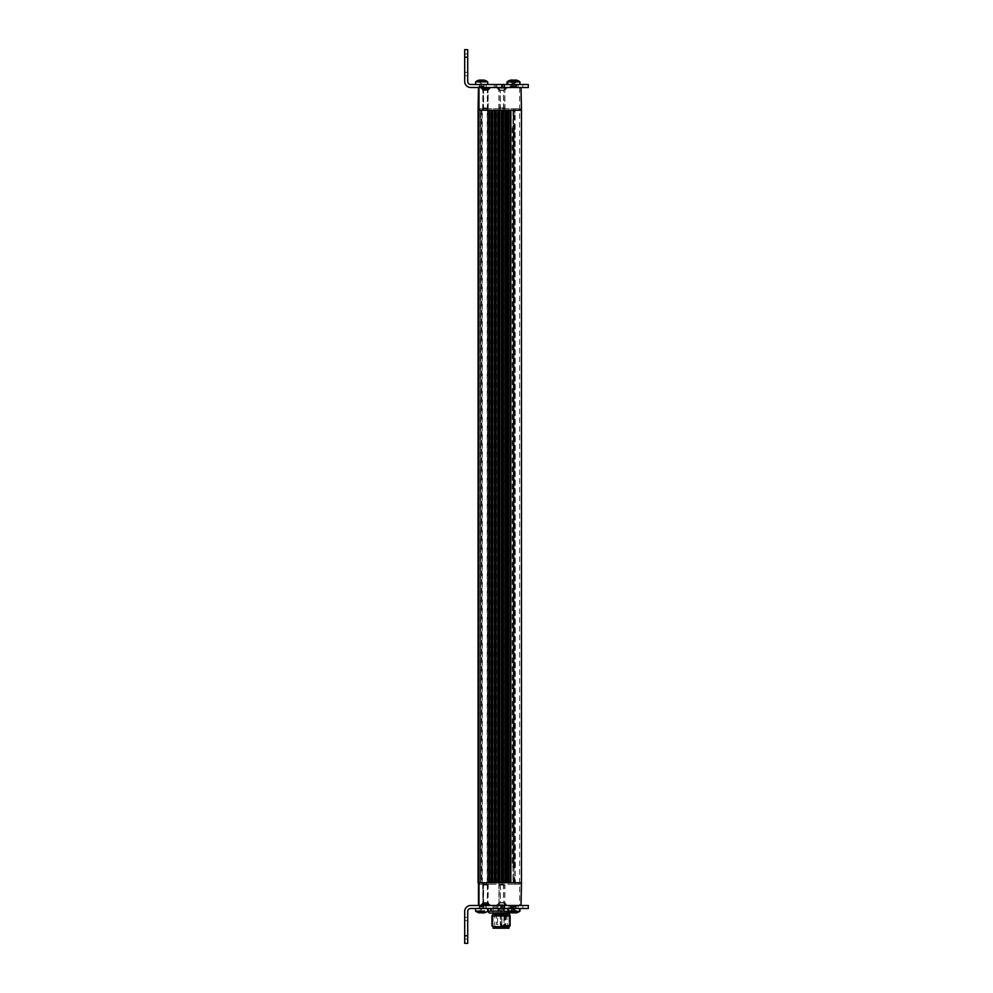 <?xml version="1.0" encoding="UTF-8"?>
<svg xmlns="http://www.w3.org/2000/svg" width="993" height="993" viewBox="0 0 993 993"><rect width="100%" height="100%" fill="white"/><g stroke="black" fill="none" stroke-linecap="round" stroke-linejoin="round"><path stroke-width="0.74" stroke-dasharray="4.96 3.72" d="M520.543 87.521L478.477 87.521L528.313 87.521L528.313 84.492L470.744 84.492A3.029 3.029 0 0 1 467.715 81.463L467.715 49.65L467.715 75.704L467.715 49.65L467.715 75.704L467.715 49.65L467.715 57.222L464.687 57.222L464.687 75.704L464.687 53.895L467.715 53.895L467.715 57.222L464.687 57.222L464.687 75.704L464.687 49.65L464.687 57.222L467.715 57.222L464.687 57.222L464.687 81.463A6.057 6.057 0 0 0 470.744 87.521L520.543 87.521M510.886 84.492L512.462 84.492M510.005 86.019L513.232 86.701L510.005 86.019L510.899 84.79L515.317 84.79L507.944 84.492L516.186 84.492L486.483 84.492L516.025 84.492M507.051 81.873L519.463 81.873M503.761 84.492L503.761 87.521L502.346 87.521L504.593 87.521L504.593 84.492M504.593 87.521L522.852 87.521L504.729 87.521L504.729 84.492M513.145 84.492L515.168 84.492M516.323 86.242L513.803 86.192L516.323 86.242M513.865 86.602L511.556 86.441L510.787 86.888L512.475 87.173L516.323 85.683M513.356 86.341L516.236 86.763L513.356 86.341M515.293 86.205L516.211 86.863L513.232 86.701M503.761 87.521L518.16 87.521L504.233 87.521L504.233 84.492M485.9 87.521L516.186 87.521L483.926 87.521L495.73 87.521L485.9 87.521L485.9 84.492L486.719 84.492M516.186 87.521L516.186 84.492M475.597 81.873L487.724 81.873M484.882 84.492L479.271 84.492L484.882 84.492M484.609 84.492L479.271 84.492L484.609 84.492M495.755 87.521L495.755 84.492L495.73 87.521L496.835 87.521L495.73 87.521M483.939 84.604L479.445 84.79L483.876 84.79L484.112 85.919L479.284 86.838M494.229 87.521L494.229 84.492L494.191 87.521L496.835 87.521L494.191 87.521M485.9 84.492L486.533 84.492M467.715 49.65L467.715 53.895L464.687 53.895L464.687 49.65L464.687 57.222L464.687 51.872L464.687 57.222L464.687 53.895L467.715 53.895L464.687 53.895L464.687 49.65L464.687 51.872L464.687 49.65L467.715 49.65M512.115 80.16L512.115 81.947L511.308 80.16L514.101 80.16M516.298 81.873A9.843 3.898 90 0 0 514.746 80.036L516.286 80.16L516.894 81.947L511.718 81.947M514.957 84.492L511.618 84.492M510.601 84.492L514.051 84.492M511.867 86.217L514.734 85.857M513.803 86.192L510.774 86.838L511.68 87.521L516.112 87.521L511.68 87.521M511.867 87.136L515.926 86.552L511.867 87.136M513.058 86.912L515.926 86.552M512.785 85.634L514.92 86.217L512.785 85.634M514.92 86.217L511.879 85.857M510.017 85.907L512.86 86.043M515.268 87.136L511.296 86.552L515.268 87.136M514.337 86.912L511.296 86.552M482.958 80.16L483.827 80.048M483.355 80.234L483.74 81.947M479.706 80.259L479.706 81.947L479.011 81.947L479.011 80.16L479.793 80.048M480.935 80.234L482.052 80.036A9.843 1.775 90 0 1 482.747 81.873M479.234 84.504L479.445 86.205L482.015 85.857L479.247 86.329M479.482 86.217L482.015 85.857M481.22 85.857L479.396 86.217M484.112 85.919L479.408 86.689M479.88 87.136L483.839 86.552L479.88 87.136M481.307 86.912L482.101 86.912M510.948 80.048L515.677 80.16L510.973 80.16L510.973 81.947L512.86 81.947L510.117 81.947L516.298 81.947M515.64 80.234L515.255 81.947L515.243 80.16M515.677 80.16L515.677 81.947L515.268 80.048M515.541 81.947L515.541 80.16L514.957 81.947M510.973 80.16L511.271 81.947M511.891 80.048L512.81 80.16L512.81 81.947M464.687 72.377L464.687 75.704L464.687 72.377L467.715 72.377L464.687 72.377M500.646 87.521L515.963 87.521L500.646 87.521M512.115 81.947L510.687 81.947M511.296 87.521L515.317 87.521L511.296 87.521M482.958 80.222L482.958 81.947L479.706 81.947M482.958 81.947L479.011 81.947M483.839 87.521L479.445 87.521L483.839 87.521M519.624 87.521L519.624 905.479L521.04 905.479L478.477 905.479L528.313 905.479L528.313 908.508L501.8 908.508L501.8 905.479L500.286 905.479L501.8 905.479L500.286 905.479L501.8 905.479L501.8 924.57L500.286 924.57L501.8 924.57A0.757 0.757 0 0 1 501.043 925.327A0.757 0.757 0 0 1 500.286 924.57L500.286 914.727M519.624 905.479L501.8 905.479L501.8 914.727M467.715 943.35L464.687 943.35L467.715 943.35L464.687 943.35L464.687 939.105L464.687 943.35L467.715 943.35L464.687 943.35L464.687 917.296L464.687 935.778L467.715 935.778L467.715 943.35L464.687 943.35L464.687 935.778L467.715 935.778L467.715 917.296L467.715 943.35L467.715 911.537A3.029 3.029 0 0 1 470.744 908.508L501.8 908.508M514.051 908.508L510.886 908.508M467.715 935.778L464.687 935.778L467.715 935.778L464.687 935.778L467.715 935.778L464.687 935.778L464.687 917.296L464.687 943.35L464.687 939.105L467.715 939.105L464.687 939.105L464.687 917.296L464.687 939.105L467.715 939.105L464.687 939.105L464.687 911.537A6.057 6.057 0 0 1 470.744 905.479L501.8 905.479M516.062 912.753A9.843 9.843 0 0 0 519.165 911.127L507.063 911.127L519.165 911.127L519.165 908.508M486.719 908.508L518.16 908.508L485.9 908.508L485.9 905.479L516.186 905.479L516.186 908.508M484.609 908.508L479.234 908.508L484.609 908.508M484.658 911.127L475.61 911.127M484.882 908.508L479.234 908.508L484.882 908.508M495.755 905.479L495.755 908.508L495.73 905.479L483.926 905.479L495.73 905.479M479.408 907.006L483.939 905.79L483.926 906.783L481.63 907.143M494.229 905.479L494.229 908.508L494.191 905.479L496.835 905.479L479.234 905.479L494.229 905.479M479.234 905.479L479.234 907.391L480.091 907.366M479.396 906.46L484.001 906.212M516.186 905.479L485.9 905.479M516.025 908.508L513.133 908.508M516.894 911.127L507.833 911.127M503.761 905.479L522.852 905.479L502.632 905.479L518.16 905.479L503.761 905.479L503.761 908.508M504.233 905.479L504.233 908.508M511.842 907.317L510.03 907.13L511.544 906.373L513.244 906.634L511.842 907.317M512.525 907.317L513.865 906.621L512.251 906.373L510.787 907.13L512.525 907.317M504.729 905.479L504.729 908.508M504.593 905.479L504.593 908.508M514.771 905.939L516.211 906.1L514.697 906.77L512.835 906.621L514.771 905.939M515.665 905.939L513.791 906.634L515.59 906.77L517.018 906.1L515.665 905.939M467.715 920.623L467.715 917.296L467.715 920.623L464.687 920.623L467.715 920.623M515.218 912.952L510.476 912.84L514.982 912.84L514.784 911.053L516.497 911.053L512.065 911.053L513.791 911.053L514.039 908.607L507.833 908.545M515.665 912.84L515.665 911.053M515.094 912.952L514.151 912.766M511.693 912.766L510.998 912.952M510.551 912.84L510.129 911.053L512.202 911.053L510.117 911.053L516.099 911.053L514.92 911.053L514.982 912.778M511.122 912.952L512.065 912.766M512.462 908.508L515.168 908.508M483.343 912.741L483.306 911.053L484.658 911.053L483.69 912.952L481.593 912.964L481.468 911.127M483.343 912.84L483.355 911.053L478.676 911.053L484.274 911.053L484.249 912.84M479.855 912.84L479.855 911.053M481.779 907.143L483.926 906.783L483.876 908.21L479.445 908.21L483.939 908.396M515.64 912.84L515.59 911.053L515.603 912.915M513.915 911.127L513.902 912.964L511.296 912.84L511.296 911.053L511.296 912.84M513.046 912.84L513.046 911.053L512.14 911.053L512.673 912.766L511.842 912.952M511.618 908.508L514.957 908.508M511.705 907.366L515.317 906.783L511.705 907.366M513.244 906.634L516.248 906.1L515.379 906.783M512.835 906.621L510.03 907.13M515.317 905.479L510.899 905.479L515.317 905.479L510.899 906.448L516.248 906.1M510.787 907.13L513.791 906.634M516.161 906.783L513.952 907.143L517.03 906.1L513.865 906.621M512.388 907.366L513.952 907.143L512.388 907.366M516.112 905.479L511.68 905.479L517.03 906.1M510.836 906.46L509.968 907.143L511.482 907.366L510.899 908.21L515.317 908.21L510.601 908.508M511.631 906.46L510.762 907.143L511.68 908.21L513.89 908.21L511.383 908.508M464.687 935.778L464.687 943.35M514.138 912.84L514.784 911.053L510.551 911.053M514.151 911.053L511.11 911.09L511.11 908.607L514.039 908.607L514.039 911.09L511.606 911.09L511.606 908.607M511.507 911.053L511.532 912.89M501.44 905.479L486.123 905.479L501.44 905.479M500.72 908.061L513.418 908.061L500.72 908.061M478.676 912.741L478.676 911.053L481.667 909.327L484.658 911.053L478.676 911.053L484.658 911.053L484.658 912.741M479.445 906.448L479.458 905.479M514.746 911.053L513.89 911.053L515.119 911.053L514.722 912.815M512.152 912.778L512.127 911.053L516.894 911.053L513.046 911.053M516.112 906.783L513.927 907.143L516.112 906.783L516.112 908.21L513.902 908.21L516.41 908.508M510.899 906.448L510.899 905.479M511.68 905.479L511.68 906.448M489.897 908.508L512.549 908.508L489.897 908.508M489.537 908.508L489.388 908.508A1.514 1.514 90 0 0 489.537 908.508L488.221 908.508M500.708 908.508L513.542 908.508L500.708 908.508M488.047 908.607L511.11 908.607M511.11 911.09L503.24 911.09L503.24 908.607M503.24 911.09L498.126 911.09L498.126 908.607M498.126 911.09L490.492 911.09L490.492 908.607M490.492 911.09L488.047 911.09M508.801 911.785L511.606 911.09M512.711 913.051L489.375 913.051M492.677 913.051L509.409 913.051L492.677 913.051M491.957 915.931L510.129 915.931M501.291 925.774L510.129 925.774M509.223 926.692L492.863 926.692M501.254 905.479L493.087 905.479L501.254 905.479M497.245 905.479L498.014 905.479L497.245 905.479M505.673 914.727L496.723 915.174L506.877 914.727L496.91 914.727L497.965 914.727L498.014 905.479L497.406 925.178L496.5 924.57L498.014 924.57L496.5 924.57L496.5 914.727M500.919 905.479L501.701 905.479L500.919 905.479M501.701 914.727L501.701 924.57L500.187 924.57L501.701 924.57L501.093 925.178L501.899 924.57L501.167 924.57L501.899 924.57L501.899 905.479L500.385 905.479L501.899 905.479L501.899 914.727M500.187 914.727L500.795 925.178L500.385 905.479L501.13 905.479L500.385 905.479L500.385 914.727M504.804 905.479L505.586 905.479L504.804 905.479M505.586 914.727L505.586 924.57L504.072 924.57L505.586 924.57L504.072 924.57L504.072 905.479L503.836 926.692L505.474 927.45L504.667 926.692L504.593 927.45M493.087 928.207L508.999 928.207M500.882 928.207L507.336 928.207L500.882 928.207M504.667 915.174L504.667 926.692M505.983 915.174L505.474 927.45M505.263 927.45L504.63 927.45M498.176 914.727L504.307 915.025M501.564 914.727L500.522 914.727L501.564 914.727M504.159 914.727L503.389 914.727M503.439 914.727L504.159 915.025M518.855 110.235L479.259 110.235L480.426 110.235L480.426 882.765L480.724 110.235L479.607 110.235L520.258 110.235L518.855 110.235L518.818 108.721L479.296 108.721L515.119 108.721L479.805 108.721L479.805 110.235L479.78 108.721L479.78 110.235L515.119 110.235L515.119 108.733L518.818 108.721M520.22 108.721L520.258 110.235L513.989 110.235L518.88 110.235M480.426 882.765L478.986 882.765L478.986 110.235L479.185 882.765L480.724 882.765L480.612 110.235L488.109 110.235L480.426 110.235M513.617 108.721L513.617 110.235L479.309 110.235L482.449 110.235L482.449 108.721M513.617 110.235L513.989 882.765L520.245 882.765L520.22 884.279L507.87 884.279L515.119 884.279L515.355 882.765L515.119 110.235M515.119 882.765L479.259 882.765L520.245 882.765L479.78 882.765L480.612 882.765L480.612 110.235L479.78 110.235L480.935 110.235L480.935 882.765L488.109 882.765L480.935 882.765M482.449 110.235L482.735 108.721L485.962 108.721L482.735 108.721L482.722 110.235L485.962 110.235L480.935 110.235M479.334 108.721L479.259 110.235M485.13 108.721L485.962 108.721L485.962 110.235L485.962 108.721M479.743 110.235L479.793 108.721M514.883 110.235L514.126 110.235L514.883 110.235L514.883 118.577L513.865 118.577L513.865 110.235L512.934 110.235L513.865 110.235M518.88 882.765L512.934 882.765L512.934 110.235M514.3 882.765L515.057 882.765L514.126 882.765L514.3 110.235M478.986 882.765L478.08 882.765L478.08 110.235L479.185 110.235M478.08 882.765L490.939 882.765L490.827 110.235L521.449 110.235M512.934 882.765L479.309 882.765L479.309 884.279L485.962 884.279L485.962 882.765L485.962 884.279L479.296 884.279L479.259 882.765M482.449 884.279L482.449 882.765L479.334 882.765L479.334 884.279L513.617 884.279L513.617 882.765M487.451 110.235L487.451 882.765L488.109 882.765L488.109 110.235L488.109 882.765M482.449 882.765L482.735 884.279L482.722 882.765L485.974 882.765L485.974 885.036L482.71 885.036L485.974 885.036M483.02 884.279L483.02 882.765L485.13 882.765M483.02 882.765L480.612 882.765L480.612 110.235L480.624 882.765M513.865 118.577L513.108 118.577L514.126 118.577L514.126 110.235M514.126 882.765L514.126 874.423L513.108 874.423L514.126 874.423M513.108 882.765L513.108 874.423M513.108 118.577L513.108 110.235M514.126 125.081L513.108 125.081L514.883 125.081L514.126 125.081L514.126 867.919L514.883 867.919L513.865 867.919L513.865 125.081M513.865 867.919L513.108 867.919L513.108 125.081M513.108 867.919L514.126 867.919M518.855 882.765L518.818 884.279L520.22 884.279M478.092 110.235L490.939 110.235L490.939 882.765L494.315 882.765L494.179 110.235L495.78 110.235M495.892 110.235L497.878 110.235L497.878 882.765L494.315 882.765L494.315 110.235L492.429 110.235M479.743 882.765L479.793 884.279L496.016 884.279M515.119 884.279L518.818 884.279M482.35 882.765L482.35 110.235M487.191 882.765L487.191 110.235M481.903 110.235L481.903 882.765M514.126 118.577L514.883 118.577M514.883 882.765L514.883 874.423M513.865 882.765L513.865 874.423M514.883 867.919L514.883 125.081M479.78 884.279L479.78 882.765M481.481 87.521L489.524 87.521L481.481 87.521M505.673 87.521L498.163 87.521L505.673 87.521M504.456 87.521L496.86 87.521L504.456 87.521M490.182 87.521L490.182 88.278L481.406 88.278L490.182 88.278L488.072 90.4L483.529 90.4L488.072 90.4L488.221 107.964L483.368 107.964L488.221 107.964M492.329 110.235L491.25 110.235L491.212 882.765L491.212 110.235L489.201 110.235M499.429 110.235L498.002 110.235L498.163 882.765L501.44 882.765L501.44 110.235L501.602 882.765L505.238 882.765L505.238 110.235L505.412 882.765L509.086 882.765L509.248 110.235L509.248 882.765L505.524 882.765L505.524 110.235L505.698 882.765M501.44 882.765L497.729 882.765L497.729 110.235L498.002 882.765L495.892 882.765M507.138 882.765L507.237 110.235L509.086 110.235L505.698 110.235M505.238 882.765L501.726 882.765L501.726 110.235L501.887 882.765M505.238 110.235L501.887 110.235M501.44 110.235L498.163 110.235M494.502 110.235L494.588 882.765L494.502 110.235M497.729 110.235L494.588 110.235M494.179 110.235L491.212 110.235M490.827 110.235L488.084 110.235L488.084 882.765L488.084 110.235M521.449 882.765L510.836 882.765M488.084 882.765L490.827 882.765M492.329 882.765L494.179 882.765M494.588 882.765L497.729 882.765M503.302 882.765L507.013 882.765M499.541 882.765L503.19 882.765M498.163 882.765L499.429 882.765M492.429 882.765L495.78 882.765M491.25 882.765L489.201 882.765M513.989 866.244L514.759 866.244L514.833 863.215L514.759 126.756L513.989 126.756L513.902 129.785L513.989 866.244L512.289 866.244L513.058 866.244L513.145 863.215L513.145 129.785L513.058 126.756L512.289 126.756L512.214 129.785L512.289 866.244M505.363 87.521L497.096 87.521L506.715 87.521L497.145 88.129L505.425 88.129L503.463 90.09L499.057 90.09L503.463 90.09L499.094 90.239L503.451 90.239L503.451 110.235L503.451 107.964L498.834 107.964L503.687 107.964L499.057 107.964L503.451 107.964L503.451 110.235L499.541 110.235M497.096 87.521L499.057 90.09L499.057 110.235L503.19 110.235M507.013 110.235L503.302 110.235M509.086 110.235L510.836 110.235M485.254 88.278L480.736 88.278L485.254 88.278M502.433 88.278L506.951 88.278L502.433 88.278M501.142 88.278L505.648 88.278L501.142 88.278M507.237 882.765L509.074 882.765M485.676 904.722L490.182 904.722L485.676 904.722M501.378 904.722L496.86 904.722L501.378 904.722M501.378 905.479L496.86 905.479L501.378 905.479M502.669 904.722L498.163 904.722L502.669 904.722M502.669 905.479L498.163 905.479L502.669 905.479L502.632 908.508M485.254 904.722L480.736 904.722L485.254 904.722M485.254 905.479L480.736 905.479L485.254 905.479M514.759 866.244L513.058 866.244M514.759 126.756L513.058 126.756M513.989 126.756L512.289 126.756M485.068 90.4L487.402 90.4L485.068 90.4M502.619 90.4L500.286 90.4L502.619 90.4M501.316 90.4L498.982 90.4L501.316 90.4M485.85 902.6L483.529 902.6L485.85 902.6M501.204 902.6L503.525 902.6L501.204 902.6M502.495 902.6L504.829 902.6L502.495 902.6M485.068 902.6L487.402 902.6L485.068 902.6M485.192 107.964L482.71 107.964L485.192 107.964M502.495 107.964L504.978 107.964L502.495 107.964M485.726 885.036L488.221 885.036L485.726 885.036M501.328 885.036L498.834 885.036L501.328 885.036M502.619 885.036L500.124 885.036L502.619 885.036M498.387 87.521L506.715 88.129L498.387 88.129L500.348 90.09L504.754 90.09L500.348 90.09L504.754 90.239L500.36 90.239L500.36 107.964L504.754 107.964L500.36 107.964L500.36 110.235L504.754 110.235L500.36 110.235M481.63 87.521L489.959 87.521L481.63 87.521L489.959 88.129L481.63 88.129L483.591 90.09L487.997 90.09L483.591 90.09L487.997 90.239L483.603 90.239L483.603 107.964L487.997 107.964L483.603 107.964L483.603 110.235L487.997 110.235L483.603 110.235M485.738 885.036L487.997 885.036L484.956 885.036L484.956 882.765L486.632 882.765L483.603 882.765L483.603 885.036M501.204 885.036L503.451 885.036L500.422 885.036L500.422 882.765L502.098 882.765L499.069 882.765L499.057 885.036M502.495 885.036L504.754 885.036L501.713 885.036L501.713 882.765L500.36 882.765L501.713 882.765M485.068 885.036L484.299 885.036L484.299 882.765M480.972 87.521L489.301 88.129L480.972 88.129L482.933 90.09L487.34 90.09L482.933 90.09L487.327 90.239L482.933 90.239L482.933 110.235L487.327 110.235L482.933 110.235M487.327 110.235L487.34 90.09L489.288 87.521M504.754 110.235L504.754 90.09L506.715 87.521M503.426 110.235L499.057 110.235M487.997 110.235L487.997 90.09L489.959 87.521M486.632 885.036L486.632 882.765M484.956 882.765L483.603 882.765L483.603 902.761L487.997 902.761L483.591 902.91L487.997 902.91L483.603 902.91L481.63 904.871L489.959 904.871L481.63 905.479M502.098 885.036L502.098 882.765M500.422 882.765L499.057 882.765L499.057 902.761L503.451 902.761L499.057 902.91L503.463 902.91L499.057 902.91L497.096 904.871L505.425 904.871L497.096 905.479L505.425 905.479L497.108 905.479M503.389 882.765L500.36 882.765L503.389 882.765L503.389 885.036M500.36 885.036L500.36 902.761L504.742 902.761L500.348 902.91L504.754 902.91L500.36 902.91L498.387 904.871L506.715 904.871L498.387 905.479L506.715 905.479L498.399 905.479M480.972 905.479L489.301 904.871L480.972 904.871L482.933 902.91L485.118 902.91L482.933 902.761L487.327 902.761L482.933 902.761L482.933 885.036M487.327 885.036L487.34 902.91L485.143 902.91L487.34 902.91L489.301 905.479M483.963 87.521L487.253 87.521L483.02 87.521L487.253 87.521L483.368 87.682L483.852 89.171L483.02 88.898L485.13 90.127L483.02 88.911M484.745 87.521L487.911 87.521L483.678 87.521L484.534 87.682L483.678 87.521L483.678 88.898L485.8 90.127L487.911 88.898L487.911 87.521L486.347 87.682L486.657 89.171L483.976 88.898M484.038 903.94L487.911 904.102L483.678 904.102L484.857 905.479L483.678 905.479L486.719 905.479M487.551 903.94L487.551 905.318L486.396 905.318L487.253 905.479L483.008 905.479L487.911 905.479L484.869 905.479M483.678 905.479L483.976 903.94L483.678 905.479L484.609 905.479M484.063 905.479L483.008 905.479L483.008 904.102L485.13 902.873L487.253 904.102L487.253 905.479L483.343 905.318L486.21 905.479M483.02 88.898L483.008 87.521L483.802 87.682M484.174 87.521L483.368 87.682L483.318 89.06L486.905 89.06M486.297 88.898L486.458 87.682M487.24 87.521L487.253 88.898L486.942 87.682M486.086 87.521L487.588 87.682L487.054 89.06L486.086 88.898M486.868 88.898L487.588 89.06L486.843 87.521M485.242 89.06L486.347 89.06L485.242 89.06L485.242 87.682L485.267 89.06M484.609 904.102L484.447 905.318M486.98 904.102L487.141 905.318M487.898 905.467L487.613 903.94M487.911 905.479L487.911 904.102M483.889 903.94L484.596 903.94L483.901 903.829L483.889 905.318L483.876 903.94M485.676 903.94L486.396 903.94L485.465 903.829L485.676 905.318M483.852 87.794L483.541 89.171M484.882 89.171L485.565 89.171M486.421 87.794L486.719 89.171M485.378 89.171L484.708 89.171M484.572 89.171L484.559 87.781L484.584 89.159M486.024 903.829L485.341 903.829M484.497 905.206L484.199 903.829M485.577 903.829L486.247 903.829M487.091 905.206L487.389 903.829M510.911 81.947L513.902 83.673L516.645 81.947L516.683 80.247M478.713 80.259L478.713 81.947L481.667 83.673L484.658 81.947M510.117 81.947L513.108 83.673L516.099 81.947L516.087 80.16M510.911 912.741L510.911 911.053L513.902 909.327L516.894 911.053L516.894 912.741M487.898 904.089L485.8 902.873L483.703 904.089M501.8 84.492L501.8 87.521M514.771 84.79L511.68 84.79L514.771 84.79M514.337 80.036A9.843 5.623 -90 0 1 516.571 81.873M509.657 81.873A9.843 5.623 -90 0 1 511.767 80.073M467.715 57.222L464.687 57.222M511.507 80.259L511.507 81.947M511.308 80.16L511.308 81.947M513.083 80.16L513.083 81.947M514.101 80.259L514.101 81.947M516.484 80.247L516.484 81.947M514.709 80.16L514.709 81.947M513.691 80.16L513.691 81.947M484.311 80.197L484.311 81.947M484.125 80.16L484.125 81.947M483.02 80.172L483.02 81.947M482.052 80.16L482.052 81.947M480.364 80.16L480.364 81.947M479.594 80.247L479.594 81.947M479.197 80.16L479.197 81.947M480.302 80.172L480.302 81.947M481.27 80.16L481.27 81.947M513.406 80.16L513.406 81.947M512.388 80.16L512.388 81.947M510.539 80.247L510.539 81.947M513.84 80.16L513.84 81.947M513.282 912.915A9.843 0.695 -90 0 0 513.53 911.127M512.686 911.127A9.843 0.695 -90 0 0 512.959 912.964M515.739 912.84L515.739 911.053M514.709 912.84L514.709 911.053L514.684 912.865M513.791 912.84L513.791 911.053M512.078 912.84L512.078 911.053M511.234 912.84L511.234 911.053L511.196 912.803M510.476 912.84L510.476 911.053M512.425 912.84L512.425 911.053M482.598 912.84L482.598 911.053M483.467 912.778L483.467 911.053L483.492 912.803M482.437 912.84L482.437 911.053M480.724 912.79L480.724 911.053M479.048 912.84L479.048 911.053L479.085 912.84M479.967 911.053L480.016 912.766M480.885 912.84L480.885 911.053M516.497 912.84L516.497 911.053L516.497 912.84M513.033 912.84L513.033 911.053M516.099 912.741L516.099 911.053L513.108 909.327L510.129 911.053L510.129 912.741A9.843 9.843 0 0 1 507.051 911.127L507.051 908.508M492.975 913.361L509.111 913.361M492.975 914.081L509.111 914.081M492.938 914.23L509.148 914.23M496.723 915.174L494.762 915.174L494.762 928.207M505.983 926.692L504.854 927.45M505.4 914.727L505.4 926.692L504.084 926.692L504.096 914.727M481.046 110.235L481.046 882.765M485.838 110.235L485.838 108.721M483.02 110.235L483.02 108.721M485.838 884.279L485.838 882.765M487.923 110.235L487.923 882.765M507.522 882.765L507.522 110.235M503.786 882.765L503.786 110.235M503.501 882.765L503.501 110.235M500.1 882.765L500.1 110.235M499.814 882.765L499.814 110.235M496.525 882.765L496.525 110.235M496.252 882.765L496.252 110.235M493.124 882.765L493.124 110.235M492.876 882.765L492.876 110.235M489.946 882.765L489.946 110.235M489.71 882.765L489.71 110.235M514.833 863.215L513.145 863.215M514.833 129.785L513.145 129.785M513.902 129.785L512.214 129.785M513.902 863.215L512.214 863.215M506.715 905.479L504.754 902.91L504.754 885.036M483.368 87.682L483.368 89.06M483.951 87.682L483.951 89.06M484.696 87.682L484.696 89.06M485.776 87.682L485.776 89.06M486.309 87.682L486.322 89.06M485.577 87.682L485.577 89.06M484.497 87.682L484.547 89.06M487.588 87.682L487.588 89.06L487.588 87.682M484.001 87.682L484.001 89.06L484.001 87.682M485.13 905.318L485.13 903.94M484.634 905.318L484.634 903.94M485.378 905.318L485.378 903.94M486.458 905.318L486.458 903.94M486.955 905.318L486.93 903.94M486.21 905.318L486.21 903.94M484.596 905.318L484.596 903.94L484.584 905.318M486.396 905.318L486.396 903.94L486.384 905.318M485.664 905.318L485.664 903.94M483.33 905.318L483.33 903.94L483.343 905.318M522.852 87.521L522.852 84.492M502.346 87.521L502.346 84.492M518.16 87.521L518.16 84.492M483.876 86.552L483.876 87.521L483.926 86.528M483.926 85.597L483.926 84.554M496.835 87.521L496.835 84.492L496.835 87.521M479.234 86.391L479.234 84.492M502.632 87.521L502.632 84.492M515.28 80.036A9.843 9.843 0 0 1 519.165 81.873L519.165 84.492M516.112 85.559L516.41 84.492M515.317 86.143L515.628 84.492M516.099 85.547L516.981 85.87M511.643 86.18L510.774 86.838M516.149 86.59L517.018 85.932M515.342 86.118L516.174 86.726M515.317 87.521L516.211 86.863M511.68 86.18L511.383 84.492M510.899 87.521L509.992 86.006M467.715 75.704L464.687 75.704M515.888 84.492L515.963 87.521M486.198 84.492L486.123 87.521M511.395 80.234L511.395 81.947M511.767 80.234L511.767 81.947M511.11 80.247L511.11 81.947M516.397 80.234L516.397 81.947M516.025 80.148L516.025 81.947M516.112 86.577L516.112 87.521M483.79 80.21L483.79 81.947M483.616 80.061L483.616 81.947M484.609 80.259L484.609 81.947M479.532 80.21L479.532 81.947M515.864 80.247L515.864 81.947M515.665 80.234L515.665 81.947M510.352 80.247L510.352 81.947M510.563 80.234L510.563 81.947M513.902 83.673L516.894 81.947M483.926 906.746L483.926 908.446M496.835 905.479L496.835 908.508L496.835 905.479M479.234 907.354L479.234 908.508M518.16 905.479L518.16 908.508M522.852 905.479L522.852 908.508M502.346 905.479L502.346 908.508M479.445 907.465L479.234 908.496M515.317 906.783L515.628 908.508M467.715 917.296L464.687 917.296M514.92 912.803L514.92 911.053M511.296 912.927L511.296 911.053M515.888 908.508L515.963 905.479M486.198 908.508L486.123 905.479M512.549 908.508L513.877 908.508M483.417 912.753L483.417 911.053M483.306 912.741L483.306 911.053M479.83 912.803L479.83 911.053M479.904 912.915L479.904 911.053M512.14 912.815L512.14 911.053L512.127 912.815M512.202 912.766L512.202 911.053L512.189 912.766M510.117 911.053L513.108 909.327L516.099 911.053M481.667 909.327L478.676 911.053M513.902 909.327L516.894 911.053M512.947 912.815L513.927 911.835M493.087 905.479L493.087 926.692L493.087 905.479M508.999 905.479L508.999 926.692L508.999 905.479M506.877 914.727L507.336 928.207M480.736 87.521L482.859 90.4L482.71 107.964M489.524 87.521L487.402 90.4L487.563 107.964M506.951 87.521L504.829 90.4L504.978 107.964M498.163 87.521L500.286 90.4L500.124 107.964M505.648 87.521L503.525 90.4L503.687 107.964M496.86 87.521L498.982 90.4L498.834 107.964M481.406 87.521L483.529 90.4L483.368 107.964M481.406 905.479L483.529 902.6L483.368 885.036M490.182 905.479L488.072 902.6L488.221 885.036M505.648 905.479L503.525 902.6L503.687 885.036M496.86 905.479L498.982 902.6L498.834 885.036M506.951 905.479L504.829 902.6L504.978 885.036M498.163 905.479L500.286 902.6L500.124 885.036M489.524 905.479L487.402 902.6L487.563 885.036M480.736 905.479L482.859 902.6L482.71 885.036M489.959 905.479L487.997 902.91L487.997 885.036M505.425 905.479L503.463 902.91L503.451 885.036M483.939 87.632L483.939 89.01M486.483 87.607L486.483 88.985M486.322 87.632L486.322 89.01M483.777 87.607L483.777 88.985M487.079 87.62L487.079 88.998L487.054 87.62M484.51 87.62L484.51 88.998L484.534 87.62M484.423 905.393L484.423 904.015M484.634 905.368L484.634 903.99M487.166 905.393L487.166 904.015M486.967 905.368L486.967 903.99M483.864 905.38L483.864 904.002L483.852 905.38M486.409 905.38L486.409 904.002L486.396 905.38M485.13 90.127L487.24 88.911M483.976 87.769L483.976 89.147M486.285 87.769L486.285 89.147M483.678 88.898L485.8 90.127L487.911 88.898M487.029 87.781L487.029 89.159L487.017 87.781M484.658 905.244L484.658 903.866M486.93 905.244L486.93 903.866M483.914 905.219L483.914 903.841L483.901 905.219M486.359 905.219L486.359 903.841M485.13 902.873L483.008 904.102M486.347 905.219L486.347 903.841"/><path stroke-width="1.49" d="M521.04 87.521L528.313 87.521L528.313 84.492L501.8 84.492L501.8 87.521L521.04 87.521L521.449 110.235L478.067 110.235L478.477 87.521M501.8 87.521L470.744 87.521A6.057 6.057 0 0 1 464.687 81.463L464.687 57.222L467.715 57.222L467.715 81.463A3.029 3.029 0 0 0 470.744 84.492L501.8 84.492M519.96 84.492L519.96 81.873L507.051 81.873L507.051 84.492M487.724 84.492L487.724 81.873L475.697 81.873M467.715 57.222L467.715 49.65L464.687 49.65L464.687 57.222M516.286 80.16L511.308 80.16M511.718 80.234L511.68 80.048A9.843 9.843 0 0 0 507.833 81.873L507.833 84.492M511.718 80.16L513.083 80.16M513.815 80.234L515.268 80.048M481.27 80.16L483.355 80.234M483.74 80.16L479.793 80.048M483.529 80.048L482.399 80.234M512.388 80.16L510.948 80.048A9.843 9.843 0 0 0 507.051 81.873M511.767 80.234L511.767 80.036A9.843 5.623 -90 0 1 511.879 80.036L510.948 80.048M511.891 80.048L512.81 80.16M467.715 943.35L464.687 943.35L467.715 943.35L467.715 911.537A3.029 3.029 0 0 1 470.744 908.508L528.313 908.508L528.313 905.479L521.04 905.479L521.449 882.765L478.067 882.765L478.08 110.235L478.477 905.479M501.8 908.508L501.8 905.479L521.04 905.479M501.8 905.479L470.744 905.479A6.057 6.057 0 0 0 464.687 911.537L464.687 943.35M475.597 908.508L475.597 911.127L484.658 911.127M503.96 908.607L488.047 908.607L488.047 911.09L503.96 911.09L503.96 908.607L507.833 908.545L507.833 911.127L516.894 911.127M512.425 912.84L514.138 912.84M513.791 912.84L512.078 912.84M482.437 912.84L484.249 912.84M479.644 912.952L480.525 912.766M515.119 912.766L515.95 912.952M512.673 912.766L513.89 912.964L513.877 911.127M488.047 911.09L488.047 908.607M490.976 911.09L490.976 908.607M498.858 911.09L498.858 908.607M503.96 911.09L508.801 911.785M488.159 911.835L489.375 913.051L512.947 912.815M492.677 913.051L509.111 913.361L510.129 915.931L491.957 915.931L491.957 925.774L492.863 926.692L509.223 926.692L510.129 925.774L500.807 925.774M508.999 926.692L508.999 928.207L493.087 928.207L493.087 926.692M478.974 87.521L478.974 905.479M521.449 110.235L521.449 882.765M513.046 80.036A9.843 3.898 90 0 0 511.494 81.873M481.27 80.036A9.843 1.775 90 0 0 480.575 81.873M481.729 912.964L481.866 911.127M467.715 935.778L464.687 935.778M509.111 914.081L492.975 914.081L492.975 913.361M509.148 914.23L492.975 914.081M478.204 110.235L478.204 882.765M478.452 882.765L478.452 110.235L478.452 882.765M478.601 110.235L478.601 882.765M489.201 110.235L489.201 882.765M492.429 110.235L492.429 882.765M492.329 110.235L492.329 882.765M495.892 110.235L495.892 882.765M495.78 110.235L495.78 882.765M507.138 110.235L507.138 882.765M507.013 110.235L507.013 882.765M503.302 110.235L503.302 882.765M503.19 110.235L503.19 882.765M499.541 110.235L499.541 882.765M499.429 110.235L499.429 882.765M510.836 110.235L510.836 882.765M492.193 110.235L492.193 882.765M489.35 882.765L489.35 110.235M491.001 882.765L491.001 110.235M491.25 882.765L491.25 110.235M495.644 110.235L495.644 882.765M492.59 882.765L492.59 110.235M494.266 882.765L494.266 110.235M494.526 882.765L494.526 110.235M499.268 110.235L499.268 882.765M496.066 882.765L496.066 110.235M497.729 882.765L497.729 110.235M498.002 882.765L498.002 110.235M507.299 882.765L507.299 110.235M510.675 110.235L510.675 882.765M509.086 882.765L509.086 110.235M508.801 882.765L508.801 110.235M503.476 882.765L503.476 110.235M506.852 110.235L506.852 882.765M505.35 882.765L505.35 110.235M505.065 882.765L505.065 110.235M499.715 882.765L499.715 110.235M503.029 110.235L503.029 882.765M501.639 882.765L501.639 110.235M501.353 882.765L501.353 110.235M478.949 80.172A9.843 9.843 0 0 0 475.597 81.873L475.597 84.492M519.96 81.873A9.843 9.843 0 0 0 516.087 80.036M487.724 81.873A9.843 9.843 0 0 0 484.373 80.172M484.646 912.741A9.843 9.843 0 0 0 487.724 911.127L487.724 908.508M516.881 912.741A9.843 9.843 0 0 0 519.96 911.127L519.96 908.508M475.597 911.127A9.843 9.843 0 0 0 478.676 912.741M507.833 911.127A9.843 9.843 0 0 0 510.911 912.741M492.938 914.23L491.957 915.931M510.129 915.931L510.129 925.774"/></g></svg>
